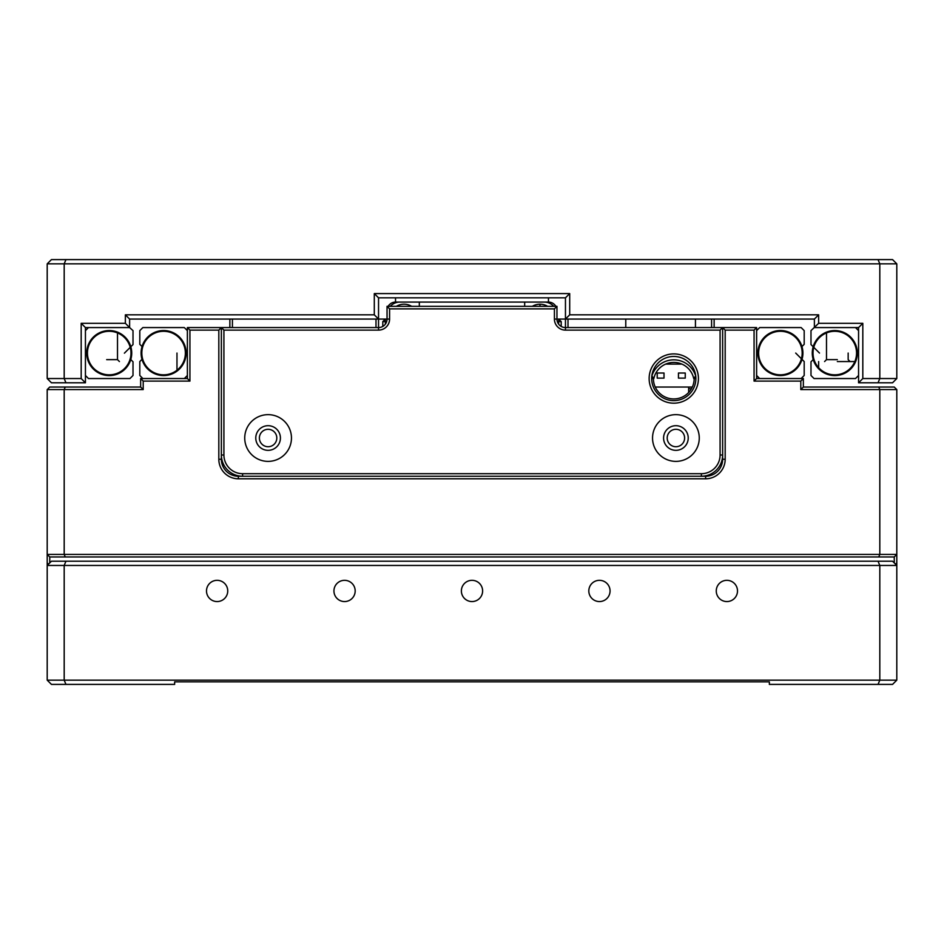 <?xml version="1.0" encoding="UTF-8"?>
<svg xmlns="http://www.w3.org/2000/svg" width="944" height="944" viewBox="0 0 944 944"><rect width="100%" height="100%" fill="white"/><g stroke="black" fill="none" stroke-linecap="round" stroke-linejoin="round"><path stroke-width="1.42" d="M259.388 438.016A8.708 8.708 0 0 0 268.096 446.724A8.708 8.708 0 0 0 276.804 438.016A8.708 8.708 0 0 0 268.096 429.308A8.708 8.708 0 0 0 259.388 438.016M667.196 438.016A8.708 8.708 0 0 0 675.904 446.724A8.708 8.708 0 0 0 684.612 438.016A8.708 8.708 0 0 0 675.904 429.308A8.708 8.708 0 0 0 667.196 438.016M65.242 387.04L64.192 389.589L64.192 554.411L879.808 554.411L879.808 389.589L800.795 389.589L800.795 381.093L754.067 381.093L754.067 330.117L725.181 330.117L725.181 459.256A19.541 19.541 0 0 1 705.64 478.797L238.36 478.797A19.541 19.541 0 0 1 218.819 459.256L218.819 330.117L189.933 330.117L189.933 381.093L143.205 381.093L143.205 389.589L47.2 389.589L49.749 387.04L140.656 387.04L140.656 378.544L187.384 378.544L187.384 327.568L221.368 327.568L221.368 459.256A16.992 16.992 0 0 0 238.36 476.248L705.64 476.248A16.992 16.992 0 0 0 722.632 459.256L722.632 327.568L756.616 327.568L756.616 378.544L803.344 378.544L803.344 387.04L894.251 387.04L896.8 389.589L896.8 680.152L879.808 680.152L879.808 565.456L64.192 565.456L64.192 680.152L879.808 680.152L878.05 684.4L769.36 684.4L769.36 681.851L174.64 681.851L174.64 684.4L51.448 684.4L47.2 680.152L47.2 389.589M651.69 378.544L653.39 378.544A20.39 20.39 0 0 0 673.78 398.934A20.39 20.39 0 0 0 694.17 378.544L695.87 378.544A22.09 22.09 0 0 0 673.78 356.454A22.09 22.09 0 0 0 651.69 378.544A22.09 22.09 0 0 0 673.78 400.634A22.09 22.09 0 0 0 695.87 378.544M655.242 387.04L688.648 387.04L688.648 392.503M894.251 562.907L894.251 556.96L49.749 556.96L49.749 562.907M49.749 556.96L47.2 554.411L64.192 554.411L65.242 556.96M878.758 556.96L879.808 554.411L896.8 554.411L894.251 556.96M896.8 389.589L879.808 389.589L878.758 387.04M895.526 564.182L896.8 562.907M48.474 564.182L47.2 562.907M218.819 330.117L221.368 327.568L378.544 327.568A8.496 8.496 0 0 0 387.04 319.072L129.611 319.072L129.611 327.568L133.01 330.624L133.01 344.56L130.827 346.743A22.514 22.514 0 0 0 86.706 353.056A22.514 22.514 0 0 0 130.779 359.558A22.514 22.514 0 0 0 130.827 346.743M189.933 330.117L187.384 327.568M189.933 381.093L187.384 378.544M143.205 381.093L140.656 378.544M143.205 389.589L140.656 387.04M125.363 323.32L129.611 327.568L85.432 327.568L85.432 382.792L51.448 382.792L47.2 378.544L47.2 263.848L51.448 259.6L878.05 259.6L879.808 263.848L64.192 263.848L64.192 378.544L81.184 378.544L81.184 323.32L125.363 323.32L125.363 314.824L374.296 314.824L374.296 293.584L569.704 293.584L569.704 314.824L818.637 314.824L818.637 323.32L862.816 323.32L862.816 378.544L879.808 378.544L879.808 263.848L896.8 263.848L896.8 378.544L892.552 382.792L858.568 382.792L858.568 327.568L814.389 327.568L814.389 319.072L556.96 319.072A8.496 8.496 0 0 0 565.456 327.568L722.632 327.568L725.181 330.117M756.616 327.568L754.067 330.117M756.616 378.544L754.067 381.093M803.344 378.544L800.795 381.093M803.344 387.04L800.795 389.589M130.992 353.056A21.771 21.771 0 0 1 109.221 374.827A21.771 21.771 0 0 1 87.45 353.056A21.771 21.771 0 0 1 109.221 331.285A21.771 21.771 0 0 1 130.992 353.056M85.432 330.624L88.488 327.568M130.779 359.558L133.01 361.788L133.01 375.488L129.953 378.544L88.488 378.544L85.432 375.488M130.225 347.345L124.396 353.174M106.672 359.64L117.504 359.64L119.416 361.552L117.504 359.64L117.504 332.925M141.824 353.056A21.771 21.771 0 0 1 163.595 331.285A21.771 21.771 0 0 1 185.366 353.056A21.771 21.771 0 0 1 163.595 374.827A21.771 21.771 0 0 1 141.824 353.056M163.595 330.542A22.514 22.514 0 0 0 141.989 359.369A22.514 22.514 0 0 0 186.11 353.056A22.514 22.514 0 0 0 163.595 330.542M141.989 359.369L139.806 361.552L139.806 375.488L142.863 378.544M187.384 375.488L184.328 378.544M142.037 346.554L139.806 344.324L139.806 330.624L142.863 327.568L184.328 327.568L187.384 330.624M858.568 330.624L855.512 327.568M818.637 323.32L810.99 330.624L810.99 344.56L813.173 346.743A22.514 22.514 0 0 1 857.294 353.056A22.514 22.514 0 0 1 813.221 359.558L810.99 361.788L810.99 375.488L814.047 378.544L855.512 378.544L858.568 375.488M813.008 353.056A21.771 21.771 0 0 1 834.779 331.285A21.771 21.771 0 0 1 856.55 353.056A21.771 21.771 0 0 1 834.779 374.827A21.771 21.771 0 0 1 813.008 353.056M813.173 346.743A22.514 22.514 0 0 0 813.221 359.558M854.827 361.552L837.328 361.552M819.486 353.056L813.775 347.345M826.496 332.925L826.496 359.64L837.328 359.64M756.616 375.488L759.672 378.544M801.137 378.544L804.194 375.488L804.194 361.552L802.011 359.369A22.514 22.514 0 0 1 757.89 353.056A22.514 22.514 0 0 1 801.963 346.554L804.194 344.324L804.194 330.624L801.137 327.568L759.672 327.568L756.616 330.624M802.176 353.056A21.771 21.771 0 0 1 780.405 374.827A21.771 21.771 0 0 1 758.634 353.056A21.771 21.771 0 0 1 780.405 331.285A21.771 21.771 0 0 1 802.176 353.056M802.011 359.369A22.514 22.514 0 0 0 801.963 346.554M795.698 353.056L801.409 358.767M878.05 259.6L892.552 259.6L896.8 263.848M565.456 330.117A11.045 11.045 0 0 1 554.411 319.072L554.411 308.877L389.589 308.877L389.589 319.072A11.045 11.045 0 0 1 378.544 330.117L223.917 330.117L223.917 455.008A18.691 18.691 0 0 0 242.608 473.699L701.392 473.699A18.691 18.691 0 0 0 720.083 455.008L720.083 330.117L565.456 330.117L565.456 297.832L378.544 297.832L378.544 319.072L374.296 314.824M47.2 378.544L64.192 378.544L65.95 382.792M65.95 259.6L64.192 263.848L47.2 263.848M878.05 382.792L879.808 378.544L896.8 378.544M858.568 382.792L862.816 378.544M858.568 327.568L862.816 323.32M814.389 319.072L818.637 314.824M565.456 319.072L569.704 314.824M565.456 297.832L569.704 293.584M378.544 297.832L374.296 293.584M129.611 319.072L125.363 314.824M85.432 327.568L81.184 323.32M85.432 382.792L81.184 378.544M625.778 327.568L625.778 319.072M695.445 327.568L695.445 319.072M737.5 590.944A10.62 10.62 0 0 0 726.88 580.324A10.62 10.62 0 0 0 716.26 590.944A10.62 10.62 0 0 0 726.88 601.564A10.62 10.62 0 0 0 737.5 590.944M610.06 590.944A10.62 10.62 0 0 0 599.44 580.324A10.62 10.62 0 0 0 588.82 590.944A10.62 10.62 0 0 0 599.44 601.564A10.62 10.62 0 0 0 610.06 590.944M482.62 590.944A10.62 10.62 0 0 0 472 580.324A10.62 10.62 0 0 0 461.38 590.944A10.62 10.62 0 0 0 472 601.564A10.62 10.62 0 0 0 482.62 590.944M355.18 590.944A10.62 10.62 0 0 0 344.56 580.324A10.62 10.62 0 0 0 333.94 590.944A10.62 10.62 0 0 0 344.56 601.564A10.62 10.62 0 0 0 355.18 590.944M227.74 590.944A10.62 10.62 0 0 0 217.12 580.324A10.62 10.62 0 0 0 206.5 590.944A10.62 10.62 0 0 0 217.12 601.564A10.62 10.62 0 0 0 227.74 590.944M896.8 680.152L892.552 684.4L878.05 684.4M65.95 561.208L64.192 565.456L47.2 565.456L51.448 561.208L892.552 561.208L896.8 565.456L879.808 565.456L878.05 561.208M47.2 680.152L64.192 680.152L65.95 684.4M388.173 306.328A8.496 8.496 0 0 1 395.536 302.08L548.464 302.08A8.496 8.496 0 0 1 555.827 306.328M524.675 302.08L544.216 302.08L524.675 302.08L524.675 306.328M419.325 306.328L419.325 302.08L399.784 302.08A12.744 12.744 0 0 0 390.285 306.328M553.715 306.328A12.744 12.744 0 0 0 544.216 302.08M532.31 306.328A14.868 14.868 0 0 1 547.626 306.328M396.374 306.328A14.868 14.868 0 0 1 411.69 306.328M558.659 324.17L558.659 321.621L557.349 321.621M386.651 321.621L385.341 321.621L385.341 324.17M382.792 326.435L382.792 321.621L385.341 319.072L385.341 321.621L382.792 321.621M561.208 321.621L558.659 319.072L558.659 321.621L561.208 321.621L561.208 326.435M698.418 378.544A24.638 24.638 0 0 1 673.78 403.182A24.638 24.638 0 0 1 649.142 378.544A24.638 24.638 0 0 1 673.78 353.906A24.638 24.638 0 0 1 698.418 378.544M244.732 438.016A23.364 23.364 0 0 0 268.096 461.38A23.364 23.364 0 0 0 291.46 438.016A23.364 23.364 0 0 0 268.096 414.652A23.364 23.364 0 0 0 244.732 438.016M255.777 438.016A12.319 12.319 0 0 0 268.096 450.335A12.319 12.319 0 0 0 280.415 438.016A12.319 12.319 0 0 0 268.096 425.697A12.319 12.319 0 0 0 255.777 438.016M652.54 438.016A23.364 23.364 0 0 0 675.904 461.38A23.364 23.364 0 0 0 699.268 438.016A23.364 23.364 0 0 0 675.904 414.652A23.364 23.364 0 0 0 652.54 438.016M663.585 438.016A12.319 12.319 0 0 0 675.904 450.335A12.319 12.319 0 0 0 688.223 438.016A12.319 12.319 0 0 0 675.904 425.697A12.319 12.319 0 0 0 663.585 438.016M389.589 319.072L387.04 319.072L387.04 306.328L556.96 306.328L556.96 319.072L554.411 319.072M720.083 330.117L722.632 327.568L722.632 455.008A21.24 21.24 0 0 1 701.392 476.248L242.608 476.248A21.24 21.24 0 0 1 221.368 455.008L221.368 327.568L223.917 330.117M554.411 308.877L556.96 306.328M387.04 306.328L389.589 308.877M694.17 378.544L693.722 378.544A20.39 20.39 0 0 0 653.838 378.544L653.39 378.544M651.844 375.995L651.867 375.995A22.939 22.939 0 0 1 695.693 375.995L695.716 375.995M651.867 375.995L653.838 378.544M695.693 375.995L693.722 378.544M229.864 327.568L229.864 319.072M378.544 319.072L378.544 330.117M232.413 319.072L232.413 327.568M375.995 327.568L375.995 319.072M714.136 319.072L714.136 327.568M689.698 391.288L688.648 391.288M568.005 319.072L568.005 327.568M688.648 388.739L691.433 388.739M711.587 327.568L711.587 319.072M688.648 387.04L692.318 387.04M665.626 364.101L681.934 364.101M657.213 373.022L657.213 378.119L664.01 378.119L664.01 373.022L657.213 373.022M678.453 373.022L678.453 378.119L685.25 378.119L685.25 373.022L678.453 373.022M221.368 459.256L218.819 459.256M238.36 476.248L238.36 478.797M705.64 476.248L705.64 478.797M722.632 459.256L725.181 459.256M548.464 302.812L548.464 297.832M395.536 297.832L395.536 302.812M539.968 304.204L539.968 306.328M242.608 476.248L242.608 473.699M701.392 473.699L701.392 476.248M720.083 455.008L722.632 455.008M221.368 455.008L223.917 455.008M176.976 370.225L176.976 353.056M848.16 353.056L848.16 359.64L850.072 361.552M818.637 361.552L818.637 367.664M826.496 359.64L824.584 361.552"/></g></svg>
